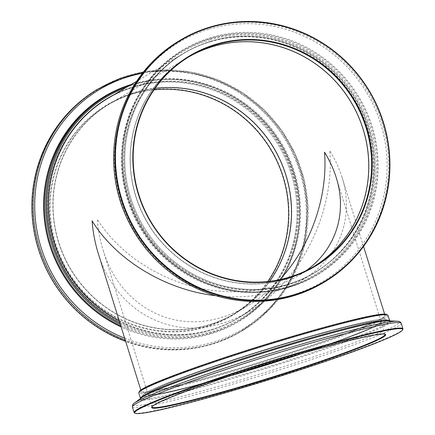 <?xml version="1.0" encoding="UTF-8"?>
<svg xmlns="http://www.w3.org/2000/svg" width="435" height="435" viewBox="0 0 435 435"><rect width="100%" height="100%" fill="white"/><g stroke="black" fill="none" stroke-linecap="round" stroke-linejoin="round"><path stroke-width="0.33" stroke-dasharray="2.17 1.63" d="M269.597 281.325A122.066 118.233 -120.7 0 1 234.574 313.586A122.066 118.233 -120.7 0 1 70.606 268.928A122.066 118.233 -120.7 0 1 110.006 103.622A122.066 118.233 -120.7 0 1 136.052 92.263A122.066 118.233 -120.7 0 1 155.099 88.343M313.238 266.9A122.066 118.233 -120.7 0 1 311.792 267.775A122.066 118.233 -120.7 0 1 147.824 223.117A122.066 118.233 -120.7 0 1 187.224 57.806A122.066 118.233 -120.7 0 1 188.681 56.958M279.743 279.656C270.005 290.161 259.369 298.85 247.83 305.718C239.125 310.873 230.191 314.81 221.029 317.523C170.297 333.302 119.163 304.081 103.122 250.141C100.077 240.332 98.131 230.033 97.293 219.245C116.275 249.777 151.13 274.822 189.856 285.762C228.62 296.534 269.537 292.722 298.535 275.638L306.104 270.662M237.184 373.953A127.678 7.574 162.7 0 0 386.394 319.785A127.678 7.574 162.7 0 0 262.24 350.523A127.678 7.574 162.7 0 0 142.588 395.725A127.678 7.574 162.7 0 0 237.184 373.953M363.546 246.438L341.97 177.165C339.137 168.095 335.053 159.243 329.725 150.602C335.184 212.215 300.362 281.967 249.527 311.237C240.419 316.631 231.077 320.747 221.497 323.586C168.432 340.088 114.949 309.524 98.163 253.105M341.97 177.165C354.873 217.473 339.126 258.466 302.564 279.77C277.829 294 248.874 299.313 215.7 295.697M296.974 354.96A122.066 7.237 162.7 0 0 381.033 321.454A122.066 7.237 162.7 0 0 262.338 350.844A122.066 7.237 162.7 0 0 147.943 394.056A122.066 7.237 162.7 0 0 236.161 373.899M134.388 86.913A127.678 123.67 -120.7 0 1 285.703 159.15A127.678 123.67 -120.7 0 1 237.439 318.409A127.678 123.67 -120.7 0 1 65.93 271.706A127.678 123.67 -120.7 0 1 107.14 98.794A127.678 123.67 -120.7 0 1 134.388 86.913M211.606 41.102A127.678 123.67 -120.7 0 1 362.921 113.334A127.678 123.67 -120.7 0 1 314.657 272.598A127.678 123.67 -120.7 0 1 143.148 225.89A127.678 123.67 -120.7 0 1 184.358 52.983A127.678 123.67 -120.7 0 1 211.606 41.102A127.678 123.67 -120.7 0 1 362.921 113.334A127.678 123.67 -120.7 0 1 314.657 272.598A127.678 123.67 -120.7 0 1 143.148 225.89A127.678 123.67 -120.7 0 1 184.358 52.983A127.678 123.67 -120.7 0 1 211.606 41.102M210.051 39.911A129.548 125.481 -120.7 0 1 372.153 194.282A129.548 125.481 -120.7 0 1 163.321 255.954A129.548 125.481 -120.7 0 1 210.051 39.911M209.975 38.9A130.484 126.389 -120.7 0 1 364.617 112.725A130.484 126.389 -120.7 0 1 315.288 275.485A130.484 126.389 -120.7 0 1 140.01 227.755A130.484 126.389 -120.7 0 1 182.129 51.042A130.484 126.389 -120.7 0 1 209.975 38.9M313.254 266.889A122.066 118.233 -120.7 0 1 311.83 267.748A122.066 118.233 -120.7 0 1 147.862 223.095A122.066 118.233 -120.7 0 1 187.262 57.784A122.066 118.233 -120.7 0 1 188.698 56.947M213.215 46.273A122.257 118.412 -120.7 0 1 366.188 191.949A122.257 118.412 -120.7 0 1 169.117 250.147A122.257 118.412 -120.7 0 1 213.215 46.273M210.643 41.673A127.678 123.67 -120.7 0 1 361.963 113.905A127.678 123.67 -120.7 0 1 313.695 273.169A127.678 123.67 -120.7 0 1 142.191 226.461A127.678 123.67 -120.7 0 1 183.401 53.554A127.678 123.67 -120.7 0 1 210.643 41.673M210.551 41.515A127.868 123.85 -120.7 0 1 370.544 193.885A127.868 123.85 -120.7 0 1 164.43 254.752A127.868 123.85 -120.7 0 1 210.551 41.515M64.51 297.089A140.309 135.899 -120.7 0 1 145.159 72.748A140.309 135.899 -120.7 0 1 298.198 261.31A140.309 135.899 -120.7 0 1 64.51 297.089M77.778 286.105A122.534 118.684 -120.7 0 1 148.215 90.186A122.534 118.684 -120.7 0 1 281.869 254.861A122.534 118.684 -120.7 0 1 77.778 286.105M97.56 89.251A140.777 136.351 -120.7 0 1 286.66 140.75A140.777 136.351 -120.7 0 1 241.218 331.394A140.777 136.351 -120.7 0 1 125.671 341.421M119.924 322.966A129.548 125.481 59.3 0 0 273.822 288.889A129.548 125.481 59.3 0 0 270.037 127.955A129.548 125.481 59.3 0 0 126.416 87.359M120.381 324.428A130.484 126.389 59.3 0 0 239.669 320.35A130.484 126.389 59.3 0 0 270.537 127.493A130.484 126.389 59.3 0 0 130.364 85.015M155.088 88.365A122.066 118.233 59.3 0 0 109.968 103.644A122.066 118.233 59.3 0 0 70.568 268.955A122.066 118.233 59.3 0 0 234.536 313.608A122.066 118.233 59.3 0 0 269.569 281.331M263.588 133.056A122.257 118.412 59.3 0 0 59.965 164.229A122.257 118.412 59.3 0 0 193.314 328.528A122.257 118.412 59.3 0 0 263.588 133.056M119.179 320.579A127.678 123.67 59.3 0 0 238.396 317.844A127.678 123.67 59.3 0 0 268.602 129.135A127.678 123.67 59.3 0 0 108.103 98.223L107.14 98.794A127.678 123.67 59.3 0 0 65.93 271.706A127.678 123.67 59.3 0 0 237.439 318.409A127.678 123.67 59.3 0 0 267.639 129.701A127.678 123.67 59.3 0 0 107.14 98.794L108.103 98.223M119.239 320.769A127.868 123.85 59.3 0 0 272.054 288.438A127.868 123.85 59.3 0 0 268.781 128.994A127.868 123.85 59.3 0 0 113.899 94.781M267.759 281.532A122.066 118.233 -120.7 0 1 231.676 315.304A122.066 118.233 -120.7 0 1 78.229 285.757A122.066 118.233 -120.7 0 1 107.102 105.341A122.066 118.233 -120.7 0 1 154.039 89.86M134.491 412.945A140.777 8.347 162.7 0 0 271 378.651A140.777 8.347 162.7 0 0 402.832 329.366M386.438 314.407A129.548 7.683 -17.3 0 1 363.954 326.669A129.548 7.683 -17.3 0 1 223.09 373.322A129.548 7.683 -17.3 0 1 139.494 391.321M387.96 315.386A130.484 7.738 -17.3 0 1 364.96 327.365A130.484 7.738 -17.3 0 1 226.602 373.344A130.484 7.738 -17.3 0 1 138.798 392.995M231.083 375.579A122.066 7.237 -17.3 0 1 148.335 394.578A122.066 7.237 -17.3 0 1 147.998 394.235A122.066 7.237 -17.3 0 1 262.392 351.023A122.066 7.237 -17.3 0 1 381.087 321.634A122.066 7.237 -17.3 0 1 381.011 322.107A122.066 7.237 -17.3 0 1 359.571 332.84A122.066 7.237 -17.3 0 1 302.108 353.454M235.824 374.008A122.257 7.248 -17.3 0 1 148.101 394.458A122.257 7.248 -17.3 0 1 262.332 350.833A122.257 7.248 -17.3 0 1 381.136 321.873A122.257 7.248 -17.3 0 1 359.663 332.623A122.257 7.248 -17.3 0 1 297.317 354.857M362.551 327.229A127.678 7.574 -17.3 0 1 230.648 371.202A127.678 7.574 -17.3 0 1 141.603 391.81A127.678 7.574 -17.3 0 1 141.25 391.446A127.678 7.574 -17.3 0 1 260.902 346.249A127.678 7.574 -17.3 0 1 385.062 315.505A127.678 7.574 -17.3 0 1 384.98 316.006A127.678 7.574 -17.3 0 1 362.551 327.229M362.643 327.011A127.868 7.585 -17.3 0 1 230.545 371.05A127.868 7.585 -17.3 0 1 141.37 391.685A127.868 7.585 -17.3 0 1 260.848 346.059A127.868 7.585 -17.3 0 1 385.1 315.772A127.868 7.585 -17.3 0 1 362.643 327.011M384.959 334.205A122.066 7.237 162.7 0 0 384.725 334.036A122.066 7.237 162.7 0 0 299.595 353.731A122.066 7.237 162.7 0 0 173.489 395.774A122.066 7.237 162.7 0 0 152.049 406.507A122.066 7.237 162.7 0 0 151.956 406.779M363.883 331.508A127.678 7.574 -17.3 0 1 228.505 376.498A127.678 7.574 -17.3 0 1 142.588 395.725A127.678 7.574 -17.3 0 1 262.24 350.523A127.678 7.574 -17.3 0 1 386.394 319.785A127.678 7.574 -17.3 0 1 363.883 331.508M322.987 282.88A140.777 136.351 59.3 0 0 368.429 92.236A140.777 136.351 59.3 0 0 179.329 40.738M211.203 38.171A130.484 126.389 -120.7 0 1 365.846 111.991A130.484 126.389 -120.7 0 1 316.517 274.757A130.484 126.389 -120.7 0 1 141.244 227.021A130.484 126.389 -120.7 0 1 183.358 50.313A130.484 126.389 -120.7 0 1 211.203 38.171M211.209 37.475A131.104 126.982 59.3 0 0 128.113 198.458A131.104 126.982 59.3 0 0 289.047 287.372A131.104 126.982 59.3 0 0 372.137 126.389A131.104 126.982 59.3 0 0 211.209 37.475M209.36 29.036A139.543 135.16 -120.7 0 1 380.652 123.681A139.543 135.16 -120.7 0 1 292.206 295.028A139.543 135.16 -120.7 0 1 120.914 200.388A139.543 135.16 -120.7 0 1 209.36 29.036M98.81 88.512A140.777 136.351 -120.7 0 1 287.905 140.01A140.777 136.351 -120.7 0 1 242.469 330.654A140.777 136.351 -120.7 0 1 125.247 340.05M269.303 128.227A130.484 126.389 59.3 0 0 105.281 96.635C124.138 85.559 144.583 79.828 166.621 79.447C205.38 78.691 244.437 97.255 269.276 128.238C294.359 158.775 304.745 200.834 296.605 238.929C288.563 274.757 269.173 302.14 238.44 321.079A130.484 126.389 59.3 0 0 269.303 128.227M120.865 325.984A130.484 126.389 59.3 0 0 238.44 321.079L239.669 320.35M131.31 84.455A131.104 126.982 -120.7 0 1 269.575 127.955A131.104 126.982 -120.7 0 1 274.567 289.291A131.104 126.982 -120.7 0 1 121.18 326.995M124.655 338.158A139.543 135.16 59.3 0 0 282.853 291.646A139.543 135.16 59.3 0 0 275.224 123.127A139.543 135.16 59.3 0 0 142.414 73.265M132.376 406.981A140.777 8.347 162.7 0 0 269.265 373.089A140.777 8.347 162.7 0 0 401.19 323.254M366.667 332.857A130.484 7.738 -17.3 0 1 228.31 378.831A130.484 7.738 -17.3 0 1 140.505 398.482L141.478 397.769A131.104 7.776 162.7 0 0 218.729 382.539A131.104 7.776 162.7 0 0 367.406 333.563A131.104 7.776 162.7 0 0 388.46 320.84L389.673 320.872A130.484 7.738 -17.3 0 1 366.667 332.857M397.421 321.22A139.543 8.276 -17.3 0 1 374.894 334.76A139.543 8.276 -17.3 0 1 216.641 386.884A139.543 8.276 -17.3 0 1 134.415 403.093M187.224 57.806L110.006 103.622M311.792 267.775L298.535 275.638M247.83 305.718L234.574 313.586M385.062 315.505L384.616 314.086M141.25 391.446L140.809 390.026M381.033 321.454L336.212 177.54M147.943 394.056L103.122 250.141M183.401 53.554L136.601 81.318M313.695 273.169L302.564 279.77M249.527 311.237L238.396 317.844M315.288 275.485L316.517 274.757C279.129 297.399 229.484 297.638 190.628 275.344C165.74 261.082 147.133 240.87 134.806 214.721C106.466 156.546 128.765 81.062 183.358 50.313L182.129 51.042M311.83 267.748L314.69 266.051M187.262 57.784L190.122 56.088M143.43 71.976L163.435 69.97L190.916 72.079L217.582 79.681L242.366 92.476L264.284 109.952L281.891 130.598L295.354 154.18L304.179 179.829L308.034 206.582L304.614 244.997L290.917 280.7L269.966 308.948L241.218 331.394M109.968 103.644L107.102 105.341M234.536 313.608L231.676 315.304M147.998 394.235L151.967 406.981M381.087 321.634L385.062 334.385M152.049 406.507L151.739 407.089M384.725 334.036L385.312 334.341"/><path stroke-width="0.65" d="M155.099 88.343A122.066 118.233 -120.7 0 1 273.974 148.275A122.066 118.233 -120.7 0 1 269.597 281.325M188.681 56.958A122.066 118.233 -120.7 0 1 213.27 46.453A122.066 118.233 -120.7 0 1 357.581 114.715A122.066 118.233 -120.7 0 1 313.238 266.9M306.104 270.662C335.793 249.385 347.521 213.101 336.212 177.54C333.498 168.867 329.594 160.406 324.505 152.147C328.148 196.723 310.666 246.525 279.743 279.656M215.7 295.697C165.566 290.042 115.879 259.94 92.073 220.79C92.949 232.072 94.977 242.844 98.163 253.105L140.809 390.026M236.161 373.899A122.066 7.237 162.7 0 0 238.385 373.246A122.066 7.237 162.7 0 0 296.974 354.96M294.158 294.734A140.309 135.899 59.3 0 0 344.77 60.753A140.309 135.899 59.3 0 0 118.597 127.542A140.309 135.899 59.3 0 0 294.158 294.734M288.883 277.796A122.534 118.684 59.3 0 0 333.079 73.45A122.534 118.684 59.3 0 0 135.562 131.783A122.534 118.684 59.3 0 0 288.883 277.796M294.196 295.24A140.777 136.351 59.3 0 0 324.238 282.141A140.777 136.351 59.3 0 0 369.674 91.497A140.777 136.351 59.3 0 0 180.579 39.998A140.777 136.351 59.3 0 0 127.363 215.597A140.777 136.351 59.3 0 0 294.196 295.24M188.698 56.947A122.066 118.233 -120.7 0 1 213.313 46.425A122.066 118.233 -120.7 0 1 357.624 114.704A122.066 118.233 -120.7 0 1 313.254 266.889M216.173 44.729A122.066 118.233 59.3 0 0 190.122 56.088A122.066 118.233 59.3 0 0 143.98 208.349A122.066 118.233 59.3 0 0 288.644 277.41A122.066 118.233 59.3 0 0 314.69 266.051A122.066 118.233 59.3 0 0 360.838 113.791A122.066 118.233 59.3 0 0 216.173 44.729M125.671 341.421A140.777 136.351 -120.7 0 1 64.26 297.317A140.777 136.351 -120.7 0 1 97.56 89.251L120.348 78.235L143.43 71.976M126.416 87.359A129.548 125.481 59.3 0 0 46.784 200.823A129.548 125.481 59.3 0 0 119.924 322.966M130.364 85.015A130.484 126.389 59.3 0 0 106.51 95.907A130.484 126.389 59.3 0 0 45.865 212.481A130.484 126.389 59.3 0 0 120.381 324.428M269.569 281.331A122.066 118.233 59.3 0 0 263.409 133.197A122.066 118.233 59.3 0 0 155.088 88.365M136.601 81.318L108.103 98.223A127.678 123.67 59.3 0 0 48.682 210.893A127.678 123.67 59.3 0 0 119.179 320.579M113.899 94.781A127.868 123.85 59.3 0 0 48.416 207.5A127.868 123.85 59.3 0 0 119.239 320.769M154.039 89.86A122.066 118.233 -120.7 0 1 260.549 134.893A122.066 118.233 -120.7 0 1 267.759 281.532M159.427 399.972A140.309 8.319 162.7 0 0 135.078 413.25A140.309 8.319 162.7 0 0 271.13 379.07A140.309 8.319 162.7 0 0 402.527 329.947A140.309 8.319 162.7 0 0 311.982 349.435A140.309 8.319 162.7 0 0 159.427 399.972M173.26 396.318A122.534 7.264 162.7 0 0 151.739 407.089A122.534 7.264 162.7 0 0 270.815 378.064A122.534 7.264 162.7 0 0 385.312 334.341A122.534 7.264 162.7 0 0 299.851 354.112A122.534 7.264 162.7 0 0 173.26 396.318M402.527 329.947L402.832 329.366A140.777 8.347 162.7 0 0 402.924 328.816A140.777 8.347 162.7 0 0 308.192 350.017A140.777 8.347 162.7 0 0 158.922 399.618A140.777 8.347 162.7 0 0 134.11 412.543A140.777 8.347 162.7 0 0 134.491 412.945L135.078 413.25M389.673 320.872A130.484 7.738 -17.3 0 0 262.789 352.29A130.484 7.738 -17.3 0 0 140.505 398.482L138.798 392.995A130.484 7.738 -17.3 0 1 138.879 392.484L139.494 391.321A129.548 7.683 -17.3 0 1 260.815 345.961A129.548 7.683 -17.3 0 1 386.438 314.407L387.607 315.016A130.484 7.738 -17.3 0 1 387.96 315.386L389.787 321.063M138.879 392.484A130.484 7.738 -17.3 0 1 261.076 346.798A130.484 7.738 -17.3 0 1 387.607 315.016M302.108 353.454A122.066 7.237 -17.3 0 1 231.083 375.579M297.317 354.857A122.257 7.248 -17.3 0 1 235.824 374.008M151.956 406.779A122.066 7.237 162.7 0 0 151.967 406.981A122.066 7.237 162.7 0 0 234.112 388.602A122.066 7.237 162.7 0 0 363.54 345.591A122.066 7.237 162.7 0 0 385.062 334.385A122.066 7.237 162.7 0 0 384.959 334.205M322.987 282.88C313.521 288.492 303.499 292.864 292.924 295.99C265.018 304 237.118 303.2 209.23 293.592C170.123 278.971 142.011 252.343 124.91 213.705C108.206 174.701 110.158 128.581 130.065 92.187C141.886 70.497 158.313 53.347 179.329 40.738A140.777 136.351 59.3 0 0 126.112 216.336A140.777 136.351 59.3 0 0 292.951 295.979A140.777 136.351 59.3 0 0 322.987 282.88L324.238 282.141M125.247 340.05A140.777 136.351 -120.7 0 1 65.506 296.578A140.777 136.351 -120.7 0 1 98.81 88.512M106.51 95.907L105.281 96.635A130.484 126.389 59.3 0 0 44.696 214.161A130.484 126.389 59.3 0 0 120.865 325.984M121.18 326.995A131.104 126.982 -120.7 0 1 73.765 289.982A131.104 126.982 -120.7 0 1 131.31 84.455M142.414 73.265A139.543 135.16 59.3 0 0 66.805 295.593A139.543 135.16 59.3 0 0 124.655 338.158M397.421 321.22A139.543 8.276 -17.3 0 0 397.302 321.215L388.46 320.84A131.104 7.776 162.7 0 0 292.38 344.177A131.104 7.776 162.7 0 0 163.288 387.465A131.104 7.776 162.7 0 0 141.478 397.769L134.415 403.093A139.543 8.276 -17.3 0 1 157.628 392.131A139.543 8.276 -17.3 0 1 295.033 346.053A139.543 8.276 -17.3 0 1 397.302 321.215C399.335 321.199 400.63 321.878 401.19 323.254A140.777 8.347 162.7 0 0 306.457 344.455A140.777 8.347 162.7 0 0 157.193 394.056A140.777 8.347 162.7 0 0 132.376 406.981L134.11 412.543M384.616 314.086L363.546 246.438M179.329 40.738L180.579 39.998M401.19 323.254L402.924 328.816M132.376 406.981C132.572 404.68 133.251 403.386 134.415 403.093"/></g></svg>
